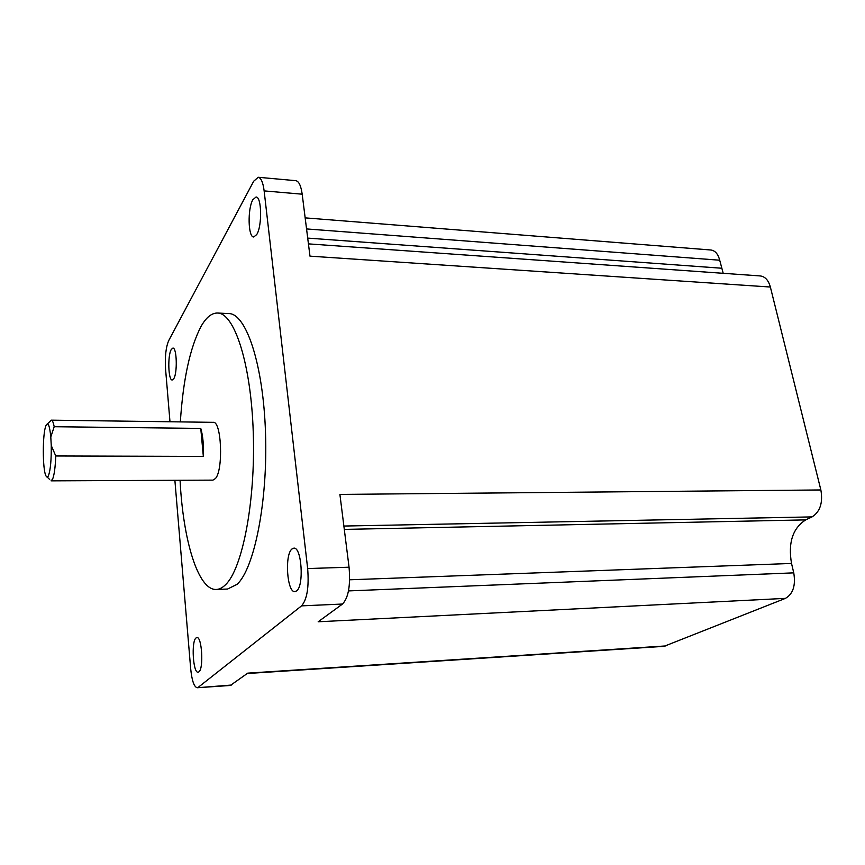 <?xml version="1.0" encoding="UTF-8"?>
<svg xmlns="http://www.w3.org/2000/svg" width="865" height="865" viewBox="0 0 865 865"><rect width="100%" height="100%" fill="white"/><g stroke="black" fill="none" stroke-linecap="round" stroke-linejoin="round"><path stroke-width="1.3" d="M54.192 426.726L50.797 436.998C49.694 425.948 48.159 421.969 46.202 425.083L45.921 425.721C42.417 433.538 42.45 469.695 45.975 475.891C46.807 477.556 47.64 477.458 48.494 475.588C50.494 469.879 51.413 459.856 51.251 445.529L55.76 455.963C55.317 467.316 54.257 475.058 52.592 479.178L51.057 480.854L212.931 480.129L215.461 478.529C223.548 469.792 221.494 420.693 213.19 422.336L51.327 420.163C52.397 420.239 53.349 422.423 54.192 426.726L200.767 428.413L203.34 456.396C203.794 445.107 202.94 435.776 200.767 428.413M47.434 423.915L51.327 420.163M203.34 456.396L55.76 455.963M180.071 480.28C183.002 539.749 197.966 590.384 216.261 589.465C219.342 589.357 222.413 587.789 225.473 584.783C242.308 569.127 255.597 501.7 253.272 432.716C251.099 363.657 234.329 312.871 217.504 313.033C211.666 312.946 206.205 317.368 201.113 326.3C190.084 347.384 183.153 379.248 180.342 421.904M216.261 589.465L227.582 589.033L237.032 584.362C254.299 568.738 267.901 501.559 265.512 432.835C263.274 364.057 246.082 313.433 228.814 313.573L217.504 313.033M195.987 637.992C191.143 641.56 193.068 673.316 198.107 672.213L198.896 671.867C203.859 668.742 201.913 636.262 196.885 637.559L195.987 637.992M291.916 549.026C284.444 554.811 287.072 592.882 294.922 591.617L296.598 590.903C304.275 585.81 301.647 546.637 293.797 548.161L291.916 549.026M252.85 199.739C247.433 208.768 248.082 237.453 253.726 236.999L256.743 234.534C262.279 225.981 261.706 196.442 256.029 197.015L252.85 199.739M171.259 349.503C167.496 355.591 168.286 380.622 172.222 379.995L173.757 378.719C177.585 372.966 176.828 347.352 172.881 348.087L171.259 349.503M264.139 190.895C263.036 182.364 261.057 177.822 258.213 177.271L295.808 180.677C298.868 181.25 300.998 185.748 302.188 194.192L264.139 190.895L307.659 568.565L349.049 567.202C350.617 585.486 348.444 597.769 342.508 604.04L318.179 621.773L785.42 598.375L664.006 646.35L247.217 673.511M258.213 177.271L253.704 181.207L168.686 340.648C165.885 347.254 164.847 356.748 165.572 369.128L169.983 421.763M665.845 645.928L247.736 673.143L230.328 685.469L197.231 687.74C194.074 686.983 191.889 680.647 190.678 668.721L174.881 480.302M197.231 687.74L231.409 685.048M342.508 604.04L301.539 605.868L198.236 687.318M301.539 605.868C307.075 599.532 309.108 587.097 307.659 568.565M308.427 243.876L760.227 275.935C765.093 276.541 768.466 280.238 770.369 287.029L820.863 489.958L339.902 494.412L349.049 567.202M302.188 194.192L309.973 256.148L770.369 287.029M305.161 217.872L710.857 249.996C715.106 250.569 718.058 253.975 719.712 260.214L723.205 273.308M820.863 489.958C823.058 502.749 820.117 511.734 812.051 516.902L805.693 519.887C792.697 528.223 787.983 542.744 791.529 563.45L793.756 572.857C795.832 585.486 793.054 593.995 785.42 598.375M50.797 436.998L51.251 445.529M719.712 260.214L306.545 228.933M721.615 268.226L307.702 238.102M812.051 516.902L343.881 526.05M805.693 519.887L344.302 529.402M791.529 563.45L349.655 579.788M793.756 572.857L348.487 590.914M47.186 477.069L49.662 479.48"/></g></svg>
